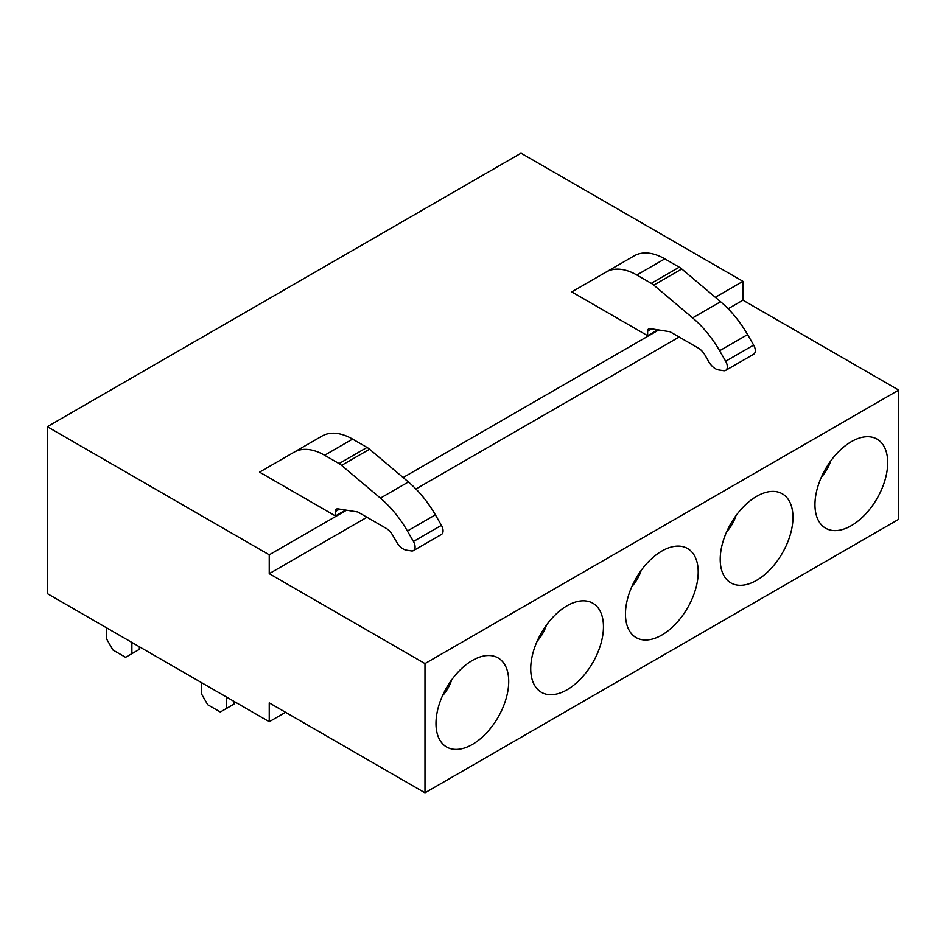 <?xml version="1.0" encoding="UTF-8"?>
<svg xmlns="http://www.w3.org/2000/svg" width="946" height="946" viewBox="0 0 946 946"><rect width="100%" height="100%" fill="white"/><g stroke="black" fill="none" stroke-linecap="round" stroke-linejoin="round"><path stroke-width="1.42" d="M898.7 390.083L742.965 300.178L742.965 281.329L521.021 153.193L47.3 426.693L47.3 593.603L269.243 721.739L269.243 702.89L424.979 792.807L424.979 663.595L898.7 390.083L898.7 519.307L424.979 792.807M883.245 485.369A51.439 29.693 -60 0 1 850.123 526.331A51.439 29.693 -60 0 1 818.325 520.359A51.439 29.693 -60 0 1 819.413 481.952A51.439 29.693 -60 0 1 866.607 436.733A51.439 29.693 -60 0 1 883.245 485.369M724.671 536.654A51.439 29.693 -60 0 1 771.853 491.435A51.439 29.693 -60 0 1 788.503 540.071A51.439 29.693 -60 0 1 755.369 581.033A51.439 29.693 -60 0 1 723.572 575.05A51.439 29.693 -60 0 1 724.671 536.654M629.918 591.356A51.439 29.693 -60 0 1 677.111 546.126A51.439 29.693 -60 0 1 693.749 594.774A51.439 29.693 -60 0 1 660.627 635.736A51.439 29.693 -60 0 1 628.83 629.752A51.439 29.693 -60 0 1 629.918 591.356M535.176 646.059A51.439 29.693 -60 0 1 582.369 600.828A51.439 29.693 -60 0 1 599.007 649.464A51.439 29.693 -60 0 1 565.885 690.438A51.439 29.693 -60 0 1 534.088 684.455A51.439 29.693 -60 0 1 535.176 646.059M440.434 700.761A51.439 29.693 -60 0 1 487.628 655.531A51.439 29.693 -60 0 1 504.265 704.167A51.439 29.693 -60 0 1 471.143 745.129A51.439 29.693 -60 0 1 439.346 739.157A51.439 29.693 -60 0 1 440.434 700.761M47.3 426.693L269.243 554.829L269.243 573.678L424.979 663.595M742.965 281.329L715.33 297.292M658.747 329.953L403.126 477.541M346.532 510.213L269.243 554.829M720.592 301.727L692.614 317.88L653.792 285.113A15.822 9.141 -120 0 0 651.274 283.327L636.824 274.99A61.206 35.333 60 0 0 606.232 271.975L571.751 291.888L647.643 335.7L647.643 331.218A5.274 3.051 -120 0 1 648.731 328.806A5.274 3.051 -120 0 1 650.103 328.593L670.028 331.739L698.361 348.093A13.185 7.615 -120 0 1 704.959 355.057L708.814 361.75A13.185 7.615 -120 0 0 718.605 369.91L723.619 370.69A7.911 4.564 -120 0 0 725.665 370.371A7.911 4.564 -120 0 0 725.665 361.23L719.61 350.741L747.588 334.588A79.133 45.68 60 0 0 720.592 301.727L681.77 268.96A15.822 9.141 -120 0 0 679.252 267.174L664.802 258.837A61.206 35.333 60 0 0 634.21 255.822L606.244 271.963M657.837 329.811L647.643 335.7M345.633 510.071L335.428 515.948L335.428 511.479A5.274 3.051 -120 0 1 336.528 509.054A5.274 3.051 -120 0 1 337.888 508.842L357.813 511.987L386.157 528.353A13.185 7.615 -120 0 1 392.744 535.318L396.611 541.999A13.185 7.615 -120 0 0 406.402 550.158L411.415 550.939A7.911 4.564 -120 0 0 413.449 550.619A7.911 4.564 -120 0 0 413.449 541.49L407.395 531.002L435.373 514.849A79.133 45.68 60 0 0 408.388 481.975L369.555 449.22A15.822 9.141 -120 0 0 367.036 447.434L352.586 439.098A61.206 35.333 60 0 0 322.007 436.071A61.206 35.333 60 0 1 322.007 436.071L259.547 472.137L335.428 515.948M285.562 712.314L269.243 721.739M742.965 300.178L728.124 308.739M679.169 337.013L415.921 488.999M366.953 517.261L269.243 573.678M725.665 370.371L753.643 354.218A7.911 4.564 -120 0 0 753.643 345.077L747.588 334.588M692.614 317.88A79.133 45.68 60 0 1 719.61 350.741M413.449 550.619L441.427 534.466A7.911 4.564 -120 0 0 441.427 525.337L435.373 514.849M322.007 436.071L294.029 452.223A61.206 35.333 60 0 1 294.029 452.223A61.206 35.333 60 0 1 324.608 455.251L352.586 439.098M408.388 481.975L380.41 498.128L341.577 465.373A15.822 9.141 -120 0 0 339.058 463.575L324.608 455.251M380.41 498.128A79.133 45.68 60 0 1 407.395 531.002M821.412 477.044A25.719 14.852 120 0 0 829.985 462.972A25.719 14.852 120 0 0 830.647 461.057M726.67 531.747A25.719 14.852 120 0 0 735.243 517.675A25.719 14.852 120 0 0 735.893 515.759M631.928 586.449A25.719 14.852 120 0 0 640.489 572.377A25.719 14.852 120 0 0 641.152 570.462M537.174 641.152A25.719 14.852 120 0 0 545.747 627.08A25.719 14.852 120 0 0 546.41 625.164M442.432 695.854A25.719 14.852 120 0 0 451.006 681.782A25.719 14.852 120 0 0 451.668 679.867M139.346 646.745L139.346 649.382L131.884 653.686L131.884 642.429M131.884 653.686L125.582 657.316L113 650.056L106.697 639.153L106.697 627.896M234.088 701.435L234.088 704.084L226.626 708.388L226.626 697.131M226.626 708.388L220.335 712.019L207.742 704.758L201.451 693.856L201.451 682.598M753.643 345.077L725.665 361.23M651.747 328.853L647.643 331.218M636.824 274.99L664.802 258.837M679.252 267.174L651.274 283.327M681.77 268.96L653.792 285.113M441.427 525.337L413.449 541.49M339.543 509.102L335.428 511.479M367.036 447.434L339.058 463.575M369.555 449.22L341.577 465.373M606.232 271.975L634.21 255.822"/></g></svg>
